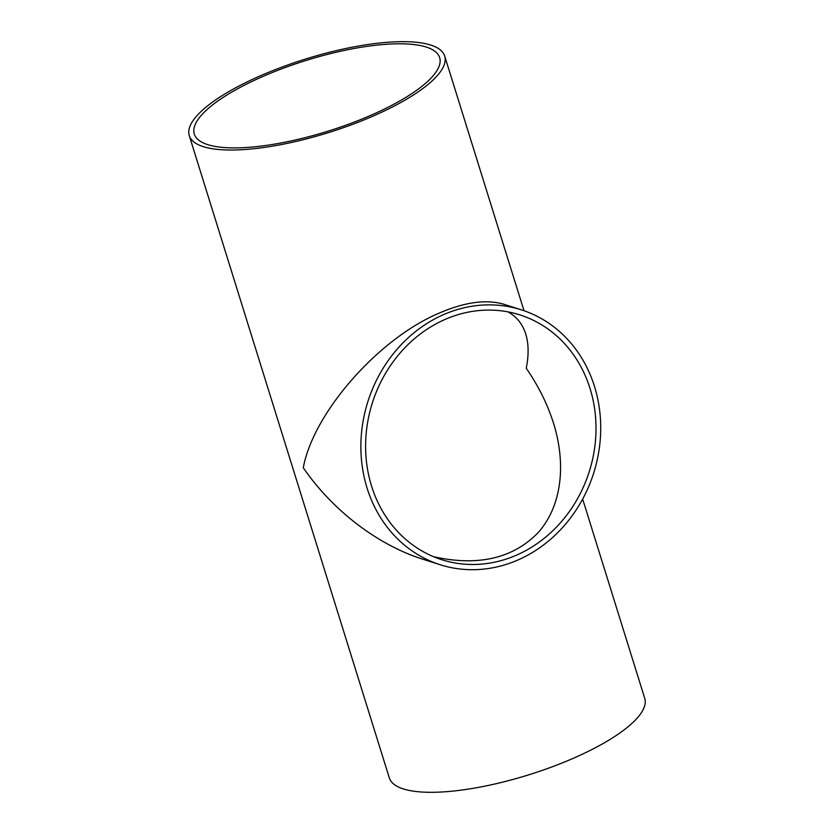 <?xml version="1.0" encoding="UTF-8"?>
<svg xmlns="http://www.w3.org/2000/svg" width="834" height="834" viewBox="0 0 834 834"><rect width="100%" height="100%" fill="white"/><g stroke="black" fill="none" stroke-linecap="round" stroke-linejoin="round"><path stroke-width="1.25" d="M433.638 556.737C478.101 566.547 512.941 558.509 538.149 532.624C560.99 507.051 566.786 466.175 553.62 423.526C547.657 404.532 538.524 386.09 526.233 368.19C528.881 355.107 528.714 343.712 525.743 334.017C522.574 324.04 516.663 316.659 507.979 311.874M444.199 319.818A128.488 113.768 -72.3 0 1 519.78 314.856A128.488 113.768 -72.3 0 1 589.2 471.815A128.488 113.768 -72.3 0 1 441.812 559.729A128.488 113.768 -72.3 0 1 365.605 444.856A128.488 113.768 -72.3 0 1 444.199 319.818M207.739 144.636A128.488 37.019 162.7 0 1 194.301 134.055A128.488 37.019 162.7 0 1 305.963 60.496A128.488 37.019 162.7 0 1 439.654 57.629A128.488 37.019 162.7 0 1 351.594 123.098A128.488 37.019 162.7 0 1 207.739 144.636M442.708 315.002A133.763 118.428 107.7 0 0 360.882 445.158A133.763 118.428 107.7 0 0 440.206 564.743A133.763 118.428 107.7 0 0 593.641 473.232A133.763 118.428 107.7 0 0 521.375 309.841A133.763 118.428 107.7 0 0 442.708 315.002M440.206 564.743L422.911 559.239C377.812 545.04 332.516 510.408 303.284 467.77C313.323 413.059 377.614 339.542 438.152 313.553C464.329 302.085 486.305 299.02 504.08 304.337L521.375 309.841M203.267 146.638A133.763 38.531 -17.3 0 0 353.011 124.214A133.763 38.531 -17.3 0 0 444.689 56.066A133.763 38.531 -17.3 0 0 305.515 59.047A133.763 38.531 -17.3 0 0 189.266 135.619A133.763 38.531 -17.3 0 0 203.267 146.638M582.664 499.076L644.734 698.339A133.763 38.531 162.7 0 1 553.067 766.488A133.763 38.531 162.7 0 1 403.312 788.912A133.763 38.531 162.7 0 1 389.311 777.893L189.266 135.619M444.689 56.066L524.002 310.717"/></g></svg>
